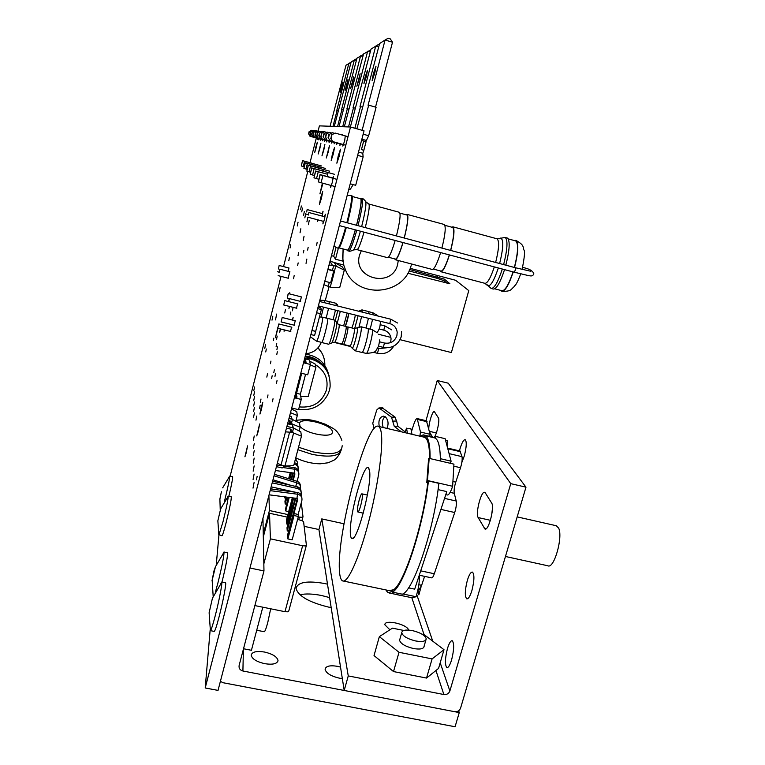 <?xml version="1.0" encoding="UTF-8"?>
<svg xmlns="http://www.w3.org/2000/svg" width="765" height="765" viewBox="0 0 765 765"><rect width="100%" height="100%" fill="white"/><g stroke="black" fill="none" stroke-linecap="round" stroke-linejoin="round"><path stroke-width="1.15" d="M331.178 607.573L328.386 607.056C308.888 602.218 298.111 595.983 296.055 588.361C297.767 582.069 307.358 580.472 324.819 583.561L327.497 584.164M329.61 597.58L321.577 595.514C312.914 593.774 305.694 593.516 299.909 594.74M342.338 678.565L339.153 678.115C330.729 676.069 326.043 673.124 325.106 669.279C325.775 666.114 329.868 665.12 337.355 666.305L340.53 667.09M264.728 663.685C256.533 661.725 252.02 658.904 251.197 655.213C252.01 651.856 256.447 650.795 264.527 652.038C272.646 653.97 277.14 656.791 278.001 660.491C277.265 663.829 272.837 664.9 264.728 663.685M249.964 568.013L263.973 570.939L239.139 665.407C238.699 668.275 239.952 670.14 242.907 671.001L459.268 712.578L455.07 726.75L223.064 682.734L220.397 681.338M262.959 518.23L263.973 570.939M458.646 710.781L459.268 712.578M344.03 523.776L321.778 518.899L318.919 529.533L304.135 526.33M459.449 450.872L459.918 449.112C461.84 442.763 463.6 439.626 465.187 439.693C466.851 441.606 466.545 447.047 464.279 456.017L461.802 462.586M471.919 590.465C470.093 596.327 468.362 599.119 466.736 598.832C464.68 596.327 464.871 590.226 467.3 580.53C469.108 574.668 470.838 571.866 472.483 572.115C474.549 574.544 474.357 580.664 471.919 590.465M451.618 659.841C449.916 665.301 448.328 667.883 446.837 667.577C444.79 664.852 445.001 658.502 447.468 648.529C449.151 643.069 450.748 640.477 452.249 640.754C454.314 643.384 454.094 649.753 451.618 659.841M389.882 629.796L384.881 624.814C384.212 619.038 407.238 624.163 408.606 630.073M485.316 492.899L491.656 503.045C494.812 507.052 488.539 531.312 484.943 529.007L478.144 517.551C475.285 513.411 481.319 490.317 484.742 492.373L485.316 492.899M492.44 508.572L491.599 515.505M428.782 428.773C428.735 422.835 432.694 410.489 434.31 411.551L438.412 417.929C439.99 419.755 436.844 434.453 434.224 437.437M432.397 437.006L429.548 431.986M421.075 586.841L418.866 594.845L418.025 589.452M525.976 487.171L460.578 708.132C459.507 710.771 457.518 711.957 454.62 711.68L344.202 690.46L348.257 675.916L443.882 694.524C446.798 694.811 448.797 693.626 449.877 690.967L510.762 483.652L525.976 487.171L448.204 383.179L437.236 380.492L510.762 483.652M318.919 529.533L344.202 690.46M321.778 518.899L348.257 675.916M437.236 380.492L426 420.683M424.126 646.167L424.135 646.31C423.695 648.902 420.138 649.638 413.454 648.529C405.24 646.473 400.602 643.7 399.55 640.2L399.932 639.005M421.993 634.166L424.04 634.587L444.006 649.695L432.091 658.904L399.014 652.287L379.354 636.643L392.435 628.151L403.853 630.475M379.354 636.643L374.028 655.567L393.516 671.565L426.535 678.067L438.565 668.39L444.006 649.695M399.014 652.287L393.516 671.565M432.091 658.904L426.535 678.067M412.392 630.59C420.511 632.617 425.13 635.361 426.239 638.823C425.818 641.366 422.28 642.074 415.615 640.955C407.429 638.909 402.792 636.155 401.721 632.712C402.199 630.159 405.756 629.452 412.392 630.59M253.024 488.147L254.066 482.6L253.024 488.147M253.091 479.445L254.104 474.051L253.091 479.445M256.495 479.837L257.126 476.442L256.495 479.837M272.455 401.826L273.038 398.728L272.455 401.826M253.158 471.144L254.152 465.914L253.158 471.144M253.215 463.169L254.19 458.082L253.215 463.169M274.96 376.418L275.515 373.511L274.96 376.418M291.561 327.124L290.499 331.436M276.452 383.619L277.026 380.578L276.452 383.619M295.242 320.764L294.143 325.182M292.287 320.028L293.119 317.418L292.622 320.114M290.308 314.807L290.843 312.024L290.308 314.807M292.44 310.82L292.976 307.999L292.44 310.82M253.272 455.605L254.229 450.661L253.272 455.605M258.197 431.46L256.734 435.916L259.641 424.001L258.197 431.46M267.454 397.79L268.008 394.912L267.454 397.79M271.623 378.551L272.158 375.739L271.623 378.551M253.33 448.367L254.267 443.557L253.33 448.367M253.397 440.334L254.238 435.993L253.397 440.334M261.372 409.619L259.937 414.047L261.324 406.923L262.768 402.486L261.372 409.619M273.793 372.679L274.339 369.849L273.793 372.679M284.532 329.954L284.064 331.274L284.264 329.887M289.619 306.459L288.95 308.515L289.333 306.382M276.777 354.558L277.312 351.824L276.777 354.558M276.92 349.519L277.446 346.832L276.92 349.519M289.447 298.589L288.749 301.639M288.51 301.573L289.323 298.56M316.634 245.192L317.179 242.237L316.634 245.192M301.41 296.906L300.301 301.334M324.417 216.686L325.374 214.248L324.408 219.45L322.897 223.896L323.251 221.295M297.566 303.858L296.495 308.19M306.038 263.361L306.851 259.077L306.038 263.361M318.03 219.909L317.37 221.573L317.599 219.794M339.144 156.395L336.858 163.194L338.197 156.022L340.482 149.204L339.144 156.395M332.689 178.207L333.387 176.619L332.335 182.271L330.614 187.406L330.824 185.388M345.273 135.902L344.69 140.674L342.844 146.134L342.988 144.47M337.317 142.998L336.648 144.528L336.801 142.979M333.282 154.081L331.197 160.421L332.459 153.755L334.554 147.406L333.282 154.081M340.626 143.81L339.928 145.379L340.081 143.772M321.424 198.336L319.445 204.341L320.736 197.552L322.725 191.527L321.424 198.336M307.635 250.05L308.152 247.344L307.635 250.05M322.954 183.246L319.942 193.87L322.409 183.093M303.389 252.89L303.887 250.289L303.389 252.89M297.661 265.426L298.159 262.892L297.661 265.426M308.4 224.709L309.251 220.32L308.4 224.709M334.754 142.414L334.133 143.868L334.276 142.376M331.886 141.707L331.293 143.132L331.446 141.697M328.204 152.072L326.282 158.011L329.409 145.847L328.204 152.072M329.658 141.19L329.084 142.558L329.237 141.162M259.545 408.577L260.215 405.154L259.545 408.577M255.969 420.186L256.782 416.045L255.969 420.186M276.079 346.851L276.729 343.514L276.079 346.851M270.437 363.691L270.953 361.08L270.437 363.691M260.339 402.39L260.999 399.014L260.339 402.39M246.215 452.803L244.934 456.791L247.583 445.871L246.215 452.803M266.822 377.088L267.482 373.76L266.822 377.088M284.771 312.99L285.412 309.71L284.771 312.99M280.65 328.998L279.655 332.306L280.325 328.912M276.557 339.364L277.188 336.103L276.557 339.364M277.944 328.328L275.41 337.7L277.896 327.257M287.688 295.606L288.195 293.856M253.664 406.014L254.477 401.95L253.664 406.014M253.703 400.726L254.496 396.748L253.703 400.726M253.578 417.135L254.42 412.88L253.578 417.135M253.617 411.465L254.449 407.315L253.617 411.465M253.741 395.658L254.525 391.776L253.741 395.658M253.779 390.781L254.554 386.975L253.779 390.781M264.738 348.658L265.541 344.671L264.738 348.658M273.315 340.626L273.803 338.159L273.315 340.626M275.496 319.904L276.662 314.08L275.496 319.904M265.742 351.938L266.335 348.993L265.742 351.938M272.005 320.162L272.799 316.241L272.005 320.162M279.33 291.446L280.114 287.592L279.33 291.446M293.54 278.804L294.171 275.591L293.54 278.804M298.034 255.606L298.646 252.488L298.034 255.606M303.198 240.612L304.049 236.242L303.198 240.612M306.918 221.85L307.75 217.595L306.918 221.85M289.782 271.747L288.166 278.202M300.043 232.809L300.846 228.754L300.043 232.809M303.552 215.376L304.346 211.408L303.552 215.376M323.738 150.313L321.96 155.897L324.886 144.47L323.738 150.313M327.133 140.578L326.588 141.907L326.741 140.569M325.163 140.129L324.647 141.401L324.8 140.1M304.843 217.862L305.646 213.779L304.843 217.862M322.945 139.584L322.447 140.837L322.601 139.574M301.735 211.876L302.5 208.07L301.735 211.876M288.788 260.779L289.476 257.403L288.788 260.779M297.279 225.981L298.044 222.194L297.279 225.981M290.088 247.956L290.738 244.695L290.088 247.956M300.597 209.696L301.353 205.986L300.597 209.696M319.799 148.764L318.144 154.033L320.898 143.265L319.799 148.764M321.195 139.182L320.717 140.387L320.879 139.154M319.215 138.695L318.747 139.871L318.909 138.685M316.289 147.377L314.74 152.359L315.782 147.176L317.341 142.185L316.289 147.377M317.657 138.331L317.207 139.469L317.36 138.312M210.174 629.748L205.211 687.974L350.513 127.009L319.407 125.871L318.058 131.131M316.308 138.016L310.026 162.677M307.788 171.436L283.538 266.603M281.042 276.375L230.131 476.174M205.211 687.974L218.035 690.393L364.044 130.834L350.513 127.009M218.933 535.127L216.266 564.761M311.795 163.289L311.814 164.571M315.017 165.584L315.496 164.37L315.037 167.019M318.623 168.157L319.148 166.866L318.651 169.782M288.921 267.989L288.338 271.374M289.342 293.846L289.782 292.689L289.619 293.913M322.706 171.073L323.279 169.696L322.734 172.928M327.344 174.382L327.975 172.909L327.382 176.524M342.433 135.109L342.71 134.659L342.739 135.195M322.151 213.588L323.06 211.226L322.161 216.074M278.431 269.003L279.158 265.474L278.431 269.003M279.015 272.799L279.761 269.175L279.015 272.799M447.382 283.519L443.91 280.621L437.092 278.307L409.036 270.944M409.696 269.51L444.331 279.129L449.877 283.729L407.822 273.229M378.388 334.248L390.867 337.384M400.095 339.698L451.388 352.55L468.773 290.614L455.615 280.277L410.183 268.343M296.055 458.943L295.94 457.967M297.604 519.378L302.414 520.764L303.6 521.854L306.402 545.235L305.369 545.933L302.634 545.741L284.991 611.694L287.716 611.799L288.788 610.948L306.325 545.522M298.369 516.471L292.163 539.832L287.86 538.914L287.697 536.791L293.865 513.516L298.159 514.462L298.369 516.471L294.056 515.524L293.865 513.516M287.86 538.914L294.056 515.524M287.917 524.283L286.808 524.044L286.665 522.199L292.613 499.698L292.335 497.833L293.062 497.996M286.665 522.199L292.517 499.679M286.569 522.17L286.416 520.219L292.335 497.833M295.147 498.187L293.186 505.598L293.358 507.405L294.831 507.721M294.678 508.285L293.32 507.989L293.33 505.043M288.596 531.235L287.238 530.948L293.32 507.989M287.238 530.948L286.999 527.774L293.033 504.977M301.075 494.792L301.161 494.477C301.63 491.455 300.368 489.447 297.356 488.462L272.187 482.849M294.907 492.125L271.145 486.846M293.358 507.405L295.778 498.264M263.829 563.881L270.408 538.847L269.519 513.248L287.238 517.111M270.408 538.847L302.634 545.741M287.764 536.514L287.64 534.85L297.279 498.484M296.944 498.321L297.824 492.536L296.925 498.417L269.07 494.812M293.961 513.544L297.681 499.507L296.954 498.35M298.159 514.462L301.888 500.425C302.366 497.346 301.075 495.309 298.025 494.314M301.821 497.69C301.793 495.041 300.463 493.32 297.824 492.536L270.6 488.921M270.16 490.633L298.015 494.286M301.094 491.809C301.066 489.198 299.756 487.515 297.164 486.741L272.598 481.262M274.415 474.3L296.524 481.147L296.715 482.792L296.524 481.118C299.067 481.883 300.358 483.537 300.396 486.1M300.387 488.988L300.454 488.72C300.922 485.737 299.67 483.757 296.715 482.792L295.759 486.425M286.808 524.044L293.693 497.996M292.613 499.698L293.081 497.919M243.519 648.749L251.427 650.288L262.806 607.2M254.86 605.584L284.991 611.694M269.519 513.248L263.313 536.944M272.99 479.789L290.824 485.326M274.033 475.792L296.715 482.82M301.295 502.643L302.988 516.738L302.012 517.322L299.459 517.102L298.79 519.636M288.701 511.575L285.699 510.915L285.555 509.069L288.654 497.346M285.699 510.915L289.256 497.422M286.081 490.958L286.273 490.212M289.256 478.9L289.973 473.592L290.614 473.736M285.986 490.948L286.186 490.193M289.17 478.871L290.126 475.208M285.422 490.872L285.641 490.069M288.625 478.699L289.973 473.592M286.349 504.231L285.163 503.972L286.971 497.126M288.51 491.283L288.654 490.738M285.163 503.972L284.953 501.199L286.053 497.011M287.592 491.159L287.764 490.537M298.12 469.997L298.149 469.853C298.589 467.023 297.403 465.13 294.601 464.202L294.104 464.087M288.921 466.87L285.116 466.009M291.494 479.588L293.234 473.009M270.667 488.672L273.468 489.294M263.265 534.094L269.423 510.542L268.888 495.481M269.423 510.542L287.908 514.577M298.274 516.844L299.459 517.102M285.756 498.158L284.79 497.948L284.704 496.829M285.622 508.811L288.175 497.279M293.282 480.143L294.86 474.157L294.181 473.076L295.003 467.759L294.152 473.133L275.41 470.513M297.126 481.3L298.78 475.027C299.23 472.148 298.025 470.245 295.175 469.299L283.127 467.568M298.733 472.531C298.685 470.073 297.442 468.486 295.003 467.759L283.576 466.105M292.737 479.98L294.525 473.229M298.111 467.405C298.054 465.005 296.839 463.447 294.468 462.71M290.968 479.426L292.679 472.933M297.509 464.938L297.537 464.833C297.968 462.624 297.212 460.913 295.252 459.708M297.499 462.423L295.558 458.541M284.79 497.948L285.068 496.877M286.607 491.034L286.799 490.327M289.763 479.053L291.417 472.76M290.222 475.228L290.891 472.684M374.783 73.086L375.998 66.172L373.358 73.689L372.153 80.583L374.783 73.086M353.191 184.614L350.408 189.108L348.668 189.739M342.978 144.556L330.404 141.047L328.089 137.652L328.883 134.564L332.536 132.756L328.883 134.564M328.089 137.652L330.404 141.047M329.973 140.942L340.588 143.916M375.519 107.129L392.502 42.228L385.072 40.019L388.151 38.25L390.274 38.881L392.502 42.228M365.804 141.707L368.663 135.74L376.103 107.291L368.682 105.159L362.132 130.299M363.834 150.284L366.053 141.774L363.671 141.076L361.443 149.615L363.834 150.284L362.792 153.268L363.126 156.882L355.687 185.302L350.217 183.801M335.213 133.072L331.417 134.946L335.213 133.072L348.008 136.677M361.529 140.473L363.671 141.076M336.944 179.373L320.2 174.716L318.355 181.907L320.038 174.583L332.756 177.996M318.355 181.907L321.08 182.739L322.935 175.529M321.08 182.739L335.089 186.555M329.313 134.63L328.51 137.738M334.324 133.253L332.536 132.756M331.876 135.013L331.054 138.236L331.417 134.946M343.542 144.623L332.546 141.544L331.054 138.236M330.595 138.149L332.546 141.544M333.014 141.659L345.79 145.235M363.585 150.227L361.443 149.615M356.911 128.826L379.612 43.548L385.072 40.019L368.07 105.264L368.682 105.159M357.647 155.352L363.126 156.882M358.498 152.072L362.792 153.268M361.864 139.192L366.148 140.397M363.165 134.191L368.663 135.74M366.339 76.672L367.496 70.237L365.106 77.189L363.949 83.615L366.339 76.672M336.791 143.065L325.24 139.832L323.107 136.677L323.844 133.798L327.21 132.115L323.844 133.798M323.107 136.677L325.24 139.832M324.857 139.746L334.726 142.5M329.533 132.393L326.033 134.133L329.533 132.393L331.608 132.976M313.985 177.815L316.509 178.589L318.23 171.886L315.696 171.131L313.985 177.815L315.553 171.016L327.401 174.2M316.509 178.589L318.852 179.22M324.217 133.856L323.471 136.753M328.759 132.546L327.21 132.115M326.435 134.191L325.67 137.184L326.033 134.133M337.269 143.112L327.085 140.263L325.67 137.184M325.268 137.107L327.085 140.263M327.487 140.358L340.062 143.877M350.37 127.009L371.015 49.103L378.599 44.408L379.335 44.628M362.572 107.071L360.019 106.574L375.73 46.063L378.732 46.952M360.545 106.488L354.893 128.252M359.024 79.77L360.133 73.746L356.844 86.244L359.024 79.77M331.427 141.764L320.745 138.781L318.776 135.835L319.454 133.139L322.591 131.561L319.454 133.139M318.776 135.835L320.745 138.781M320.42 138.695L329.629 141.276M324.618 131.8L321.377 133.426L324.618 131.8L326.416 132.307M334.391 174.277L311.785 168.023L310.188 174.277L311.661 167.917L322.753 170.911M310.188 174.277L312.541 174.984L314.147 168.721M312.541 174.984L314.405 175.491M319.789 133.186L319.091 135.902M323.939 131.934L322.591 131.561M321.721 133.483L321.013 136.275L321.377 133.426M331.857 141.812L322.361 139.154L321.013 136.275M320.669 136.208L322.361 139.154M322.715 139.24L334.267 142.472M344.327 126.78L363.547 53.933L370.815 49.868M355.256 108.133L353.057 107.712L367.649 51.274L370.25 52.049M353.516 107.636L348.524 126.942M352.608 82.496L353.669 76.835L350.599 88.549L352.608 82.496M326.732 140.626L316.796 137.853L314.96 135.089L315.601 132.555L318.527 131.073L315.601 132.555M314.96 135.089L316.796 137.853M316.509 137.777L325.144 140.196M320.305 131.284L317.293 132.814L320.305 131.284L321.893 131.723M329.572 171.169L308.352 165.288L306.851 171.159L308.238 165.202L318.661 168.013M306.851 171.159L309.06 171.819L310.561 165.938M309.06 171.819L310.561 172.23M315.888 132.603L315.237 135.147M319.713 131.398L318.527 131.073M317.59 132.861L316.93 135.472L317.293 132.814M327.104 140.664L318.221 138.178L316.93 135.472M316.624 135.415L318.221 138.178M318.527 138.255L329.227 141.248M339 126.588L356.968 58.188L363.404 54.468M348.897 109.079L346.956 108.707L360.583 55.845L362.878 56.524M347.358 108.64L342.691 126.722M346.956 84.896L347.979 79.55L345.091 90.586L346.956 84.896M322.591 139.622L313.306 137.031L311.584 134.43L312.187 132.039L314.931 130.633L312.187 132.039M311.584 134.43L313.306 137.031M313.048 136.964L321.176 139.24M316.509 130.825L313.688 132.268L316.509 130.825L317.905 131.217M325.316 168.415L305.311 162.869L303.906 168.405L305.216 162.792L315.056 165.46M303.906 168.405L305.981 169.027L307.396 163.49M305.981 169.027L307.176 169.361M312.445 132.077L311.843 134.477M315.983 130.93L314.931 130.633M313.956 132.307L313.334 134.774L313.688 132.268M322.916 139.66L314.568 137.327L313.334 134.774M313.067 134.716L314.568 137.327M314.845 137.384L324.79 140.167M334.286 126.416L351.164 61.936L356.882 58.513M343.294 109.902L341.582 109.577L354.367 59.861L356.385 60.454M341.936 109.519L337.566 126.531M341.907 87.028L342.892 81.979L341.161 87.353L340.186 92.402L341.907 87.028M318.9 138.733L310.188 136.294L308.572 133.837L309.146 131.58L311.718 130.251L309.146 131.58M308.572 133.837L310.188 136.294M309.959 136.237L317.638 138.388M313.134 130.423L310.485 131.781L313.134 130.423L314.377 130.767M321.52 165.967L302.605 160.717L301.276 165.957L302.519 160.65L311.833 163.174M301.276 165.957L303.236 166.541L304.566 161.3M303.236 166.541L304.202 166.799M309.376 131.618L308.792 133.885M312.665 130.519L311.718 130.251M310.724 131.819L310.131 134.143L310.485 131.781M319.187 138.761L311.317 136.562L310.131 134.143M309.892 134.095L311.317 136.562M311.556 136.619L320.86 139.22M330.069 126.263L345.981 65.283L351.116 62.128M338.331 110.648L336.801 110.351L348.84 63.438L350.647 63.964M337.116 110.303L332.995 126.368M325.221 300.645L329.026 286.865M283.71 304.948L284.8 300.635L283.71 304.948M277.743 328.252L278.823 323.958L277.743 328.252M361.711 309.959L362.237 312.11L361.864 309.978M355.362 315.065C354.415 320.344 353.229 324.637 351.804 327.927M331.867 342.835L334.678 342.185C335.577 343.294 339.985 326.177 339.134 324.876L337.164 323.279L340.31 311.326L337.174 323.289M329.065 301.62L329.304 303.915L329.17 301.649M336.026 303.294L336.189 305.627M368.682 311.584L369.046 313.803M347.167 313.028L343.638 325.871M368.434 318.307L366.072 328.013M359.034 326.913L361.587 316.605L359.053 326.913M328.558 308.41L326.177 318.087L328.548 308.41M335.462 310.121L333.1 319.732M345.321 326.301C346.717 323.079 347.903 318.795 348.869 313.449L345.35 326.311M282.209 317.532L281.099 321.931L282.199 317.513L295.577 320.851M288.338 293.607L287.219 298.034L288.338 293.607M356.863 327.936L357.418 327.803C358.613 329.371 353.353 349.624 352.13 348.18L355.017 350.638C356.5 352.235 362.581 328.797 361.147 327.009L360.898 326.837M354.281 328.548L354.434 328.673C355.419 330.002 350.982 347.147 349.949 346.019L351.976 347.903M341.859 343.877L343.409 344.26C344.374 345.359 348.744 328.453 347.826 327.152L347.683 327.028M316.567 341.161L321.577 342.395C322.658 343.887 328.711 320.286 327.678 318.584L327.516 318.422M347.54 326.99L347.865 327.018C348.792 328.348 344.355 345.503 343.38 344.384L343.265 344.221M327.41 318.393L327.697 318.489C328.74 320.2 322.639 343.982 321.549 342.481L321.472 342.366M334.515 320.086L334.697 320.248C335.816 321.979 329.715 345.732 328.539 344.212L321.625 342.5M360.745 326.818L361.176 326.904C362.62 328.711 356.49 352.34 354.998 350.753L354.864 350.59M367.869 328.462L368.099 328.634C369.619 330.461 363.48 354.071 361.902 352.455L355.094 350.772M338.962 324.733L339.153 324.838C340.004 326.139 335.577 343.332 334.668 342.232L334.621 342.185M345.971 326.464L346.115 326.579C347.023 327.898 342.596 345.072 341.63 343.954L334.726 342.242M321.281 342.318C318.441 349.117 313.306 352.933 305.876 353.765M328.357 393.411L329.438 390.217M329.677 389.213L330.107 386.861C330.623 371.341 323.107 361.759 307.559 358.116M290.499 412.679L297.317 415.51L296.782 411.733L291.465 408.988M297.317 415.51L295.826 421.209M332.565 270.485L334.573 271.145L333.731 271.02L330.662 282.763L331.503 282.878L334.563 271.164M327.908 269.328L332.603 270.351M330.662 282.763L324.79 281.252M333.731 271.02L327.86 269.5M342.366 266.918L344.307 270.122L336.485 266.373L334.248 262.405L342.366 266.918M323.891 284.714L330.987 287.344L339.736 287.487L344.307 270.122M329.973 261.391L332.459 265.312L329.007 265.082M330.346 261.401L334.248 262.405M336.485 266.373L332.459 265.312M330.241 287.171L331.36 282.897M334.487 270.982L335.739 266.191M328.185 286.646L329.294 282.409M332.412 270.466L333.674 265.656M305.436 358.594L307.903 359.531M307.377 357.274L305.168 356.471M309.662 361.157L315.084 363.958L315.907 367.305L308.238 396.48L300.779 396.605M310.303 364.857L315.907 367.305M300.368 394.214L305.579 374.267M301.697 373.33L296.284 394.415L295.319 394.195M292.192 419.507L291.293 416.37L292.268 420.119L291.599 422.682L289.878 422.28L289.667 420.415M290.05 420.788L290.117 421.381L288.548 420.128M291.628 419.086L288.988 418.474M291.293 416.37L289.639 415.988M290.117 421.381L289.878 422.28M293.263 428.209L292.536 424.135L300.148 427.262L299.545 423.131L292.173 419.335M300.148 427.262L299.172 430.972M287.736 423.255L288.654 423.322L288.472 424.001M288.654 423.322L291.848 423.82L291.675 422.366M291.848 423.82L292.536 424.135M289.858 423.351L289.524 420.358M287.592 423.8L292.326 424.9L293.339 428.83L292.641 431.47L290.882 431.058L290.662 429.136M283.633 465.875L283.232 467.377L282.161 467.941L276.414 466.64M276.863 464.948L280.841 465.847L281.864 465.407M291.054 429.519L291.121 430.131L290.461 429.069L286.464 428.142M292.679 427.769L286.913 426.43M291.121 430.131L290.882 431.058M301.448 436.184L293.684 465.694L284.963 466.009L293.617 432.99L301.448 436.184L300.808 431.814L293.224 427.903M285.498 431.852L289.619 432.158L281.023 465.024L277.332 463.121M289.619 432.158L292.909 432.665L292.727 431.144M292.909 432.665L293.617 432.99M290.863 432.196L290.509 429.079M284.963 466.009L281.023 465.024M304.088 360.583L306.134 362.103L305.924 362.916L303.82 361.625M305.962 361.099L304.231 360.066M300.817 373.119L307.702 374.783L310.408 364.465L309.376 359.894L305.522 358.948M303.514 362.782L310.408 364.465M304.7 358.24L305.474 358.766L305.292 359.913L304.327 359.674M305.34 358.135L304.833 357.743M294.965 395.553L296.973 396.71L296.791 397.848L294.697 396.576M296.858 395.945L295.127 394.931M291.714 408.032L298.57 409.648L301.247 399.426L300.387 394.214L296.457 393.286M294.382 397.8L301.247 399.426M296.351 392.569L295.845 392.187M295.692 392.77L296.466 393.286M311.957 330.451L315.668 331.379L321.377 309.567L320.678 307.597L318.087 306.937M316.576 312.722L320.296 313.66L316.586 312.713M317.647 308.63L321.377 309.567M310.886 334.554L314.606 335.472L315.658 331.369M311.948 330.49L315.668 331.417M334.85 262.72L343.705 265.025L345.78 270.686M338.321 248.29L335.462 259.211L342.959 261.161M335.462 259.211L333.731 256.256L331.465 255.663M333.731 256.256L336.017 247.506M306.669 211.972L307.147 209.572L306.669 211.972M308.429 215.022L308.917 212.536L308.429 215.022M491.417 288.539L493.31 289.046C496.428 289.199 500.167 282.725 504.556 269.634M357.121 249.658L387.568 257.681C389.213 257.566 391.747 251.828 395.17 240.468M337.939 248.195L338.474 248.338C339.861 248.023 342.481 241.061 346.316 227.444M355.362 229.863C351.498 243.442 348.821 250.375 347.32 250.662L347.004 249.983M501.936 291.312C505.149 291.236 508.916 284.781 513.229 271.948C508.792 285.001 504.986 291.446 501.783 291.264L500.884 290.442M403.031 242.562C399.579 253.904 396.997 259.622 395.276 259.708L394.797 258.914M395.419 259.746L432.177 269.433C434.243 269.433 437.064 263.82 440.63 252.593M449.438 254.936C445.842 266.144 442.973 271.738 440.822 271.709L440.171 270.877M356.528 225.264C360.363 209.744 361.778 200.927 360.764 198.804L360.669 198.785M514.376 267.473C518.135 252.345 518.574 243.5 515.706 240.927L515.486 240.86M450.604 250.423C453.884 237.198 454.601 229.538 452.756 227.454L452.603 227.415M404.197 238.011C407.496 224.69 408.462 217.04 407.085 215.07L406.961 215.032M396.423 235.936C399.818 222.204 400.85 214.343 399.521 212.345L399.407 212.307M388.486 257.25L395.438 259.086C397.102 259 399.598 253.492 402.935 242.543M406.311 214.86L407.257 214.439C408.663 216.457 407.678 224.327 404.283 238.039M441.902 248.09C445.278 234.472 446.062 226.603 444.255 224.48L444.102 224.441M433.306 269.06L440.984 271.087C443.059 271.116 445.842 265.723 449.323 254.908M451.771 227.186L452.928 226.832C454.831 228.974 454.094 236.844 450.719 250.451M505.847 265.187C509.691 249.706 510.198 240.669 507.367 238.058L507.147 238.001M494.745 288.835L501.936 290.719C505.053 290.901 508.773 284.628 513.076 271.9M514.415 240.573L515.868 240.373C518.794 243.002 518.345 252.048 514.51 267.501M347.53 222.864C351.46 206.971 352.961 197.963 352.034 195.83L351.938 195.802M339.153 247.917L347.463 250.098C348.926 249.82 351.537 243.069 355.304 229.844M360.2 198.651L360.917 198.24C361.95 200.401 360.506 209.419 356.586 225.283M369.61 471.077C371.972 485.115 357.236 541.553 352.053 538.512C351.154 538.34 350.609 536.877 350.408 534.133C348.697 517.456 363.805 461.964 368.539 467.845L369.61 471.077M357.465 510.944C356.968 506.946 360.764 492.756 362.036 493.865L362.38 494.821C362.926 498.694 359.072 513.133 357.819 511.957L357.465 510.944M381.266 432.789C380.721 429.155 379.803 427.023 378.503 426.411C367.238 419.134 336.676 532.631 339.411 570.231C339.717 576.284 340.741 579.822 342.481 580.836C347.463 583.896 358.823 559.272 368.386 522.811C377.977 486.425 383.456 446.798 381.266 432.789M429.576 458.474C429.595 452.325 429.194 447.458 428.362 443.853C427.53 440.315 426.344 438.154 424.805 437.379L422.72 436.844M428.582 458.751L429.175 458.378L427.492 480.525L426.784 482.61L428.582 458.751M445.775 494.649L447.219 494.974C448.749 495.251 450.556 492.354 452.631 486.282L453.941 464.145L429.175 458.378M505.464 556.48L547.922 565.794C554.013 569.208 563.174 537.221 558.67 528.127L556.26 525.727M379.277 426.593C378.178 420.53 379.593 417.04 383.533 416.122L385.407 416.877C388.314 420.023 388.821 423.867 386.937 428.4M385.034 416.619C382.232 419.287 381.63 422.93 383.227 427.53M412.01 434.319L410.862 428.668L407.296 428.792L406.473 428.151L405.058 432.674M401.319 431.795L394.252 426.315L391.498 417.174L379 407.917L376.734 410.04L372.756 423.255L374.142 428.553M393.067 421.113L396.614 421.018L397.81 426.201L405.278 431.976M382.251 407.86L395.046 417.078L396.461 421.018M406.473 428.151L407.468 433.248M418.866 584.718L421.639 585.311L419.325 589.26L420.454 589.499L418.111 589.002M421.639 585.311L424.604 576.351M419.268 575.223L431.651 577.862C432.407 578.024 433.296 576.657 434.3 573.75L454.716 512.512C456.189 507.683 456.695 503.858 456.246 501.037L454.267 493.32C453.827 490.594 454.334 486.865 455.768 482.132L460.53 467.731C461.974 462.94 462.471 459.249 462.003 456.657L459.985 450.996M452.631 486.282L427.492 480.525M343.523 581.056L388.362 590.456L393.134 590.016L392.244 592.091L402.371 594.214C413.492 590.676 433.908 529.763 438.852 483.346L428.438 480.965L427.788 482.839L426.784 482.61M408.52 587.845L414.687 589.146L446.779 491.599L438.058 489.619M392.149 589.815L391.594 591.594L388.151 592.76L386.593 591.02L386.679 590.102M419.21 575.395C419.727 581.113 418.675 588.218 416.055 596.719L402.839 593.956M392.579 591.804L391.594 591.594M416.055 596.719L412.316 597.819L389.012 592.942M419.87 436.174L423.303 434.855L423.992 435.323L423.848 437.15M446.311 440.286L447.735 440.936L445.593 440.43M434.826 437.886L423.992 435.323M447.735 440.936L447.171 446.397M440.353 460.979L440.286 456.418C439.913 446.722 438.441 440.774 435.868 438.575L435.314 436.356L434.816 437.934L424.938 435.601L424.805 437.379M393.134 590.016C403.691 584.795 422.615 527.238 427.788 482.839M435.314 436.356L445.125 438.68L451.101 461.19L440.879 458.809L440.286 456.418M429.796 436.394L430.102 434.319L426.43 420.788M435.868 438.575L434.816 437.934M424.938 435.601L425.034 435.639C428.496 437.207 430.188 444.857 430.093 458.598M428.438 480.965C423.246 527.41 402.992 588.467 392.244 592.091M411.465 431.651L413.396 425.483C414.926 420.788 416.189 418.484 417.193 418.579L420.482 432.043L419.851 436.165M440.353 460.444L440.879 458.809M396.853 594.644L406.76 596.662M450.403 463.322L451.101 461.19M420.482 432.043L430.102 434.319M224.394 501.496L224.776 500.042C227.97 487.123 229.615 479.167 229.71 476.155L229.232 476.719M221.401 491.761L219.813 499.411L221.401 491.761M228.859 496.313C231.566 484.867 232.818 478.345 232.627 476.729L232.56 476.71M215.558 591.508L217.929 582.873C221.936 566.693 223.973 556.451 224.04 552.158L223.198 553.2M213.99 570.891L215.481 566.664L212.029 580.74L213.99 570.891M221.993 582.069C225.971 565.689 227.827 555.916 227.568 552.76L227.444 552.741M218.752 534.601L221.946 535.768C222.472 535.701 223.877 531.302 226.144 522.572C229.701 508.17 231.413 499.602 231.288 496.848L231.212 496.829M217.853 520.793L220.76 508.438L217.853 520.793L218.876 535.118L222.969 521.883C226.373 508.123 228.123 499.583 228.209 496.256L227.654 496.934M210.442 630.656L214.152 631.393C214.841 631.565 216.505 626.631 219.144 616.59C223.017 601.739 226.517 583.188 225.56 582.806L225.417 582.777M209.122 612.765L212.622 597.389L209.122 612.765L210.394 630.676C211.159 630.14 212.766 625.177 215.214 615.806C218.905 601.615 222.386 583.752 221.802 582.203L220.76 583.494M256.724 630.236L264.174 631.718C264.862 631.861 266.048 628.83 267.74 622.634L270.686 608.797M243.404 649.189L242.907 671.001M486.129 528.749L484.274 528.338M490.403 520.315L478.144 517.551M436.346 432.961L429.385 431.307M411.828 597.723L424.04 634.587M435.935 670.503L443.882 694.524M416.734 594.577L432.761 641.185M440.191 662.796L449.877 690.967M437.504 276.815L437.092 278.307M444.331 279.129L443.91 280.621M297.604 498.847L297.681 499.507M297.164 486.741L297.356 488.462M294.793 473.535L294.86 474.157M294.439 462.815L294.601 464.202M378.551 349.098L377.489 353.296M379.124 328.979L383.801 330.155L384.833 325.9M372.775 312.722L373.167 314.826M361.969 309.988L358.517 311.183M358.116 315.744L354.683 328.558M337.748 310.686L335.252 320.803M329.227 301.659L324.264 300.396L324.303 302.663M323.528 307.167L321.128 316.92M372.574 319.33L370.184 329.141M390.839 319.244L389.768 323.585C394.157 324.972 396.624 327.898 397.198 332.373L396.872 335.768C394.673 341.486 390.532 343.906 384.441 343.026L384.384 343.036M383.313 347.339L384.47 343.055L379.66 341.831M372.048 329.61L372.287 329.782C373.846 331.608 367.745 355.017 366.139 353.401C372.469 352.961 375.739 352.015 375.95 350.561L378.57 346.201L379.822 339.765M336.715 322.543L336.753 322.62C337.738 324.14 332.488 344.489 331.484 343.074L328.94 343.963M319.454 316.873L322.601 317.303C323.566 318.995 317.523 342.615 316.5 341.142L310.322 336.715M397.523 323.002L390.886 319.244L319.512 301.477M305.283 356.012C310.408 356.471 314.951 358.269 318.928 361.405M315.237 364.57C324.896 370.576 328.634 379.058 326.454 390.026C321.874 402.533 312.818 408.156 299.287 406.894M306.88 356.892C318.326 358.823 325.737 365.173 329.132 375.921M317.972 347.865C322.706 352.818 324.991 358.68 324.838 365.45M305.751 354.205C317.695 356.05 325.278 362.61 328.501 373.894M306.832 356.873L307.31 359.053M280.774 464.9L280.841 465.847M305.732 360.851L305.876 361.52M305.111 357.896L305.245 358.527M296.629 395.706L296.743 396.461M296.122 392.33L296.227 393.047M398.288 260.502L397.561 264.795C391.642 288.721 352.11 278.536 359.636 254.822L361.29 250.757M343.313 249.007L342.538 257.078L343.714 265.063M342.873 260.98L343.064 248.941M298.541 447.219L312.761 451.847C330.633 455.232 340.358 453.76 341.926 447.439L342.204 445.737M341.305 449.6L341.228 449.868C339.65 456.227 329.925 457.719 312.053 454.343L297.881 449.734M299.469 423.093C301.898 416.562 332.555 424.69 332.306 431.766C333.836 438.938 304.556 433.793 299.966 426M533.74 274.195C531.742 277.179 531.532 276.165 514.166 272.197L515.266 270.236L515.4 267.74L530.843 271.279M502.337 269.041C497.967 282.142 494.238 288.615 491.149 288.472L486.98 284.609M498.331 267.97C493.874 281.109 490.279 286.98 487.534 285.555L484.895 283.318C487.448 283.461 490.594 277.982 494.333 266.909M496.934 238.766L497.116 238.823C499.488 241.08 498.99 248.96 495.634 262.462M499.229 238.814L500.587 238.087C503.791 239.33 503.475 247.803 499.631 263.523M364.025 232.168C360.697 243.614 358.364 249.438 357.016 249.629L353.612 249.897M362.199 198.594L362.304 198.623C362.82 198.384 363.901 199.283 365.565 201.31C366.645 203.241 365.335 211.676 361.635 226.631M368.787 204.006L368.883 204.026C369.878 205.948 368.673 213.808 365.259 227.597M356.786 230.236C352.904 243.815 350.217 250.748 348.706 251.025L347.444 250.691M360.411 231.202C356.777 243.834 354.252 250.203 352.837 250.308C350.542 251.226 349.213 251.475 348.84 251.054M345.656 227.272C341.821 240.889 339.211 247.85 337.824 248.166L333.942 246.196M515.773 240.344L515.897 240.382C518.823 243.012 518.374 252.058 514.539 267.511M360.917 198.24L362.304 198.623C363.356 200.784 361.922 209.801 358.001 225.665M347.195 195.41L351.384 195.649C352.302 197.781 350.8 206.799 346.87 222.682M504.948 237.408L505.196 237.475C507.998 240.067 507.482 249.113 503.638 264.594M397.81 426.201L394.252 426.315M395.046 417.078L391.498 417.174M383.495 408.242L379.956 408.3M420.712 570.843L434.3 573.75M440.917 509.414L454.716 512.512M444.551 498.388L456.246 501.037M450.107 492.373L454.267 493.32M453.119 481.52L455.768 482.132M453.941 466.201L460.53 467.731M449.093 453.635L462.003 456.657M447.802 448.749L460.587 451.752M417.7 419.497L427.1 421.735M277.676 661.735L278.001 660.491M423.734 647.515L425.933 639.903M399.56 640.334L401.721 632.712M278.871 272.101L277.59 271.776M288.309 278.24L278.154 275.639M289.916 271.785L279.761 269.175M289.046 268.027L279.158 265.474M301.965 520.554L302.921 516.968M383.801 330.155C388.171 331.522 390.599 334.448 391.078 338.943L390.532 342.663M386.44 347.798L377.336 348.773M380.205 324.714L384.891 325.9L391.651 329.849M297.901 303.944L284.8 300.635M291.895 327.21L278.823 323.958M368.883 311.728L372.861 312.742L377.661 315.582M336.246 303.657L337.585 304.843M324.264 300.396L319.827 300.282M329.256 301.573L336.093 303.313M361.998 309.892L368.768 311.613M395.4 338.235L395.438 338.838M393.755 346.105C389.968 352.177 384.556 354.587 377.528 353.334L373.645 352.359M350.848 346.602L333.569 342.242M380.368 322.476C379.985 326.837 379.842 328.548 377.135 332.612M290.815 331.513L277.752 328.281M296.81 308.266L283.719 304.977M401.185 336.877L401.606 331.522M378.57 346.182L383.341 347.367C392.062 348.649 398.001 345.178 401.166 336.944M294.496 325.268L281.099 321.931M300.655 301.429L287.229 298.034M362.17 352.426L366.139 353.401M347.779 326.913L354.348 328.558L361.023 326.856M343.437 344.403L349.949 346.019M389.787 323.605L318.364 305.876M339.067 324.733L346.029 326.473M361.051 326.751L367.955 328.491M327.602 318.355L334.592 320.105M322.514 317.169L327.583 318.441M334.754 320.468L336.246 321.826M346.134 326.636L347.74 327.038M368.08 328.615L372.144 329.639L377.298 332.794M301.745 296.992L288.329 293.588M298.637 409.409C312.302 410.901 322.199 405.603 328.309 393.516M306.497 356.796C315.438 357.991 322.18 362.371 326.703 369.944M329.476 390.102L329.658 389.347M317.982 347.855L321.788 352.885M411.245 265.168L411.56 264.002M411.044 265.857C403.375 295.615 357.532 299.086 345.78 270.628M343.351 249.017L342.615 257.25L343.858 265.398M344.26 270.303L345.79 270.705M341.859 440.353C337.279 428.515 332.699 428.591 325.689 424.355L316.528 421.228C311.862 420.511 310.762 418.704 296.055 420.32M340.568 452.086C336.552 459.096 335.041 459.363 333.884 460.243L328.185 462.768L320.133 463.82C311.967 463.686 303.839 461.697 295.739 457.862M308.238 214.64L306.01 214.037M322.715 213.731L307.147 209.572M533.846 273.86C532.956 270.858 529.217 268.716 522.629 267.434M514.166 272.197L339.316 225.579M323.853 221.458L307.75 217.164M502.117 291.35C512.148 291.465 510.886 288.96 513.535 287.353C515.696 284.035 515.706 286.76 520.755 273.87M452.928 226.832L497.116 238.823L505.196 237.475L507.367 238.058M365.89 201.864L368.883 204.026L399.521 212.345M441.013 271.757L484.895 283.318M360.764 198.804L352.321 196.509M515.706 240.927L508.266 238.9M452.756 227.454L444.886 225.321M407.085 215.07L399.98 213.139M407.257 214.439L444.255 224.48M515.868 240.373L515.897 240.382C525.048 245.431 522.533 247.219 523.968 250.078C525.134 250.786 524.513 257.25 522.103 269.462M351.384 195.649L352.034 195.83M515.4 267.74L340.521 220.989M325.02 216.839L308.917 212.536M353.621 537.671L352.053 538.512M367.382 495.06L362.036 493.865M378.503 426.411L423.667 437.064M517.178 516.882L556.71 525.832M382.538 407.85L379 407.917M447.63 448.099L460.109 451.025M446.961 440.449L445.507 440.105M434.922 437.599L423.303 434.855M425.034 435.639L434.874 437.963M363.279 513.162L357.924 511.976M368.94 468.39L368.539 467.845M417.193 418.579L426.554 420.817M229.71 476.155L222.663 487.86M219.899 499.315L220.234 509.758M232.627 476.729L229.672 476.069M224.04 552.158L215.481 566.664M212.173 580.587L213.186 596.509M227.568 552.76L223.982 552.005M228.209 496.256L220.769 508.687M231.288 496.848L228.171 496.16M221.802 582.203L212.641 597.857M225.56 582.806L221.726 582.022"/></g></svg>
